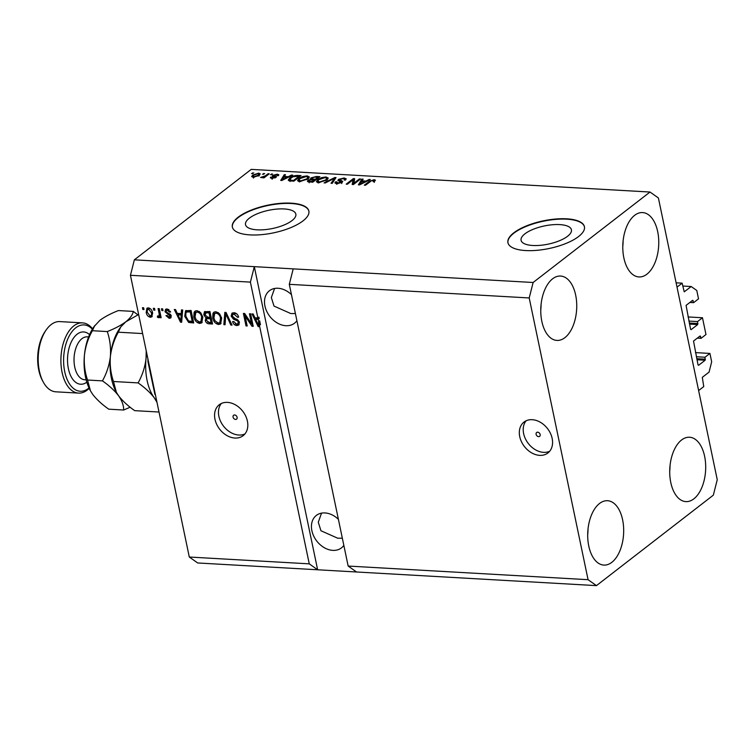 <?xml version="1.0" encoding="UTF-8"?>
<svg xmlns="http://www.w3.org/2000/svg" width="755" height="755" viewBox="0 0 755 755"><rect width="100%" height="100%" fill="white"/><g stroke="black" fill="none" stroke-linecap="round" stroke-linejoin="round"><path stroke-width="1.13" d="M682.142 283.163L684.228 291.826L691.184 286.523L696.78 290.477L698.526 298.857L693.609 302.67L692.637 300.311L686.078 305.388L690.58 329.246L691.136 329.642L697.705 324.565L697.554 321.573L702.471 317.761L705.972 334.522L701.055 338.334L700.083 335.975L693.524 341.052L698.035 364.91L698.592 365.307L705.151 360.229L705 357.238L709.927 353.425L711.672 361.805L709.068 372.111L702.301 377.349L703.754 386.579L698.62 390.552L677.018 287.127L682.142 283.163L676.121 282.823M709.927 353.425L695.459 352.604M705 357.238L696.327 356.738M701.055 338.334L697.318 338.117M702.471 317.761L688.013 316.94M697.554 321.573L688.871 321.073M693.609 302.67L689.862 302.453M691.184 286.523L682.747 286.041M532.766 245.488A25.717 9.296 -11.8 0 0 559.257 240.817A25.717 9.296 -11.8 0 0 571.422 229.784A25.717 9.296 -11.8 0 0 559.748 224.603A25.717 9.296 -11.8 0 0 533.247 229.275A25.717 9.296 -11.8 0 0 521.082 240.298A25.717 9.296 -11.8 0 0 532.766 245.488M257.191 229.831A25.717 9.296 -11.8 0 0 283.682 225.16A25.717 9.296 -11.8 0 0 295.847 214.127A25.717 9.296 -11.8 0 0 284.173 208.946A25.717 9.296 -11.8 0 0 257.682 213.608A25.717 9.296 -11.8 0 0 245.507 224.641A25.717 9.296 -11.8 0 0 257.191 229.831M250.103 234.899A39.081 14.137 -11.8 0 0 290.364 227.802A39.081 14.137 -11.8 0 0 308.861 211.032A39.081 14.137 -11.8 0 0 291.109 203.161A39.081 14.137 -11.8 0 0 250.849 210.258A39.081 14.137 -11.8 0 0 232.351 227.019A39.081 14.137 -11.8 0 0 250.103 234.899M308.889 211.211A39.081 14.137 -11.8 0 0 291.185 203.51A39.081 14.137 -11.8 0 0 251.132 210.522A39.081 14.137 -11.8 0 0 232.398 227.198M525.678 250.556A39.081 14.137 -11.8 0 0 565.939 243.459A39.081 14.137 -11.8 0 0 584.427 226.698A39.081 14.137 -11.8 0 0 566.684 218.818A39.081 14.137 -11.8 0 0 526.424 225.915A39.081 14.137 -11.8 0 0 507.926 242.676A39.081 14.137 -11.8 0 0 525.678 250.556M584.464 226.877A39.081 14.137 -11.8 0 0 566.76 219.177A39.081 14.137 -11.8 0 0 526.707 226.189A39.081 14.137 -11.8 0 0 507.964 242.855M538.608 436.645A2.444 1.831 -127.7 0 0 539.636 436.352A2.444 1.831 -127.7 0 0 539.948 433.898A2.444 1.831 -127.7 0 0 537.673 432.19A2.444 1.831 -127.7 0 0 536.645 432.483A2.444 1.831 -127.7 0 0 536.333 434.946A2.444 1.831 -127.7 0 0 538.608 436.645M539.674 455.359A19.536 14.619 -127.7 0 0 547.903 452.981A19.536 14.619 -127.7 0 0 550.433 433.342A19.536 14.619 -127.7 0 0 532.218 419.695A19.536 14.619 -127.7 0 0 523.989 422.083A19.536 14.619 -127.7 0 0 521.46 441.713A19.536 14.619 -127.7 0 0 539.674 455.359M526.103 420.79A19.536 14.619 -127.7 0 0 526.103 440.156A19.536 14.619 -127.7 0 0 543.572 452.349A19.536 14.619 -127.7 0 0 549.678 451.254M235.56 419.431A2.444 1.831 -127.7 0 0 236.589 419.129A2.444 1.831 -127.7 0 0 236.9 416.675A2.444 1.831 -127.7 0 0 234.626 414.967A2.444 1.831 -127.7 0 0 233.597 415.269A2.444 1.831 -127.7 0 0 233.276 417.723A2.444 1.831 -127.7 0 0 235.56 419.431M234.918 438.042A19.536 14.619 -127.7 0 0 243.157 435.663A19.536 14.619 -127.7 0 0 245.677 416.024A19.536 14.619 -127.7 0 0 227.472 402.387A19.536 14.619 -127.7 0 0 219.233 404.765A19.536 14.619 -127.7 0 0 216.713 424.404A19.536 14.619 -127.7 0 0 234.918 438.042M221.357 403.472A19.536 14.619 -127.7 0 0 221.347 422.838A19.536 14.619 -127.7 0 0 238.816 435.031A19.536 14.619 -127.7 0 0 244.931 433.936M338.391 519.317A20.517 15.345 -127.7 0 0 324.99 512.938A20.517 15.345 -127.7 0 0 316.336 515.429A20.517 15.345 -127.7 0 0 313.693 536.05A20.517 15.345 -127.7 0 0 332.804 550.376A20.517 15.345 -127.7 0 0 341.458 547.885A20.517 15.345 -127.7 0 0 343.836 545.384M291.458 294.648A20.517 15.345 -127.7 0 0 278.048 288.259A20.517 15.345 -127.7 0 0 269.403 290.76A20.517 15.345 -127.7 0 0 266.751 311.381A20.517 15.345 -127.7 0 0 285.871 325.707A20.517 15.345 -127.7 0 0 294.516 323.206A20.517 15.345 -127.7 0 0 296.904 320.715M611.833 562.324A32.238 17.931 -86.7 0 1 603.858 565.089A32.238 17.931 -86.7 0 1 587.824 539.098A32.238 17.931 -86.7 0 1 599.545 503.481A32.238 17.931 -86.7 0 1 607.52 500.716A32.238 17.931 -86.7 0 1 623.554 526.707A32.238 17.931 -86.7 0 1 611.833 562.324M564.9 337.655A32.238 17.931 -86.7 0 1 556.926 340.42A32.238 17.931 -86.7 0 1 540.891 314.429A32.238 17.931 -86.7 0 1 552.603 278.812A32.238 17.931 -86.7 0 1 560.578 276.047A32.238 17.931 -86.7 0 1 576.612 302.038A32.238 17.931 -86.7 0 1 564.9 337.655M646.922 274.178A32.238 17.931 -86.7 0 1 638.947 276.943A32.238 17.931 -86.7 0 1 622.913 250.943A32.238 17.931 -86.7 0 1 634.625 215.335A32.238 17.931 -86.7 0 1 642.599 212.57A32.238 17.931 -86.7 0 1 658.634 238.561A32.238 17.931 -86.7 0 1 646.922 274.178M693.854 498.847A32.238 17.931 -86.7 0 1 685.88 501.613A32.238 17.931 -86.7 0 1 669.845 475.622A32.238 17.931 -86.7 0 1 681.567 440.005A32.238 17.931 -86.7 0 1 689.541 437.239A32.238 17.931 -86.7 0 1 705.566 463.23A32.238 17.931 -86.7 0 1 693.854 498.847M274.593 288.467L271.347 297.536L274.008 306.077L290.817 313.561L295.403 313.533M321.536 513.145L318.28 522.215L320.941 530.746L337.759 538.23L342.336 538.202M348.159 566.052L289.297 284.324L293.214 268.865L134.362 259.833L251.236 169.375L650.008 192.034L658.398 197.97L717.25 479.708L713.333 495.167L596.459 585.625L356.549 571.988L348.159 566.052L588.069 579.689L529.208 297.951L289.297 284.324M529.208 297.951L533.124 282.493L293.214 268.865M596.459 585.625L588.069 579.689M309.257 563.843L317.638 569.78L254.312 266.657L250.396 282.115L257.88 317.94L258.908 317.138L259.21 318.601L256.662 318.459L255.634 319.252L258.484 325.339L258.635 321.564L259.663 320.771L260.456 324.584L259.437 325.377L309.257 563.843L189.297 557.03L130.445 275.292L134.362 259.833M250.396 282.115L130.445 275.292M259.437 325.377L259.324 326.67L258.182 326.604L251.943 313.91L253.17 313.986L254.945 317.77L257.88 317.94M251.519 323.706L249.443 313.769L250.622 313.835L253.227 326.32L251.972 326.254L245.101 316.024L247.187 325.981L246.007 325.915L243.393 313.429L244.658 313.504L251.519 323.706L252.519 322.932M231.153 316.166L231.945 313.221L233.965 312.73C236.39 313.032 237.948 314.505 238.646 317.166L237.495 317.26L234.173 314.184L232.776 314.514L232.323 316.194L239.429 322.319L238.703 325.084L236.853 325.547C234.673 325.311 233.248 324.008 232.587 321.621L233.729 321.526L236.504 324.093L237.806 323.801L238.24 322.225L237.608 320.932L233.531 319.242L231.153 316.166L232.181 315.373L232.531 312.9M223.857 324.65L224.82 312.372L226.038 312.438L232.04 325.122L230.822 325.046L225.792 313.872L225.075 324.725L223.857 324.65L224.877 323.857L225.773 312.428M215.883 311.702L219.63 313.853L221.677 318.195L220.602 323.942L218.544 324.508C215.335 323.687 213.391 321.47 212.721 317.836L212.938 313.419L213.835 312.259L215.883 311.702M197.017 310.635L200.773 312.778L202.812 317.128L201.736 322.866L199.688 323.442C196.47 322.621 194.526 320.394 193.856 316.77L194.073 312.353L194.979 311.192L197.017 310.635M181.247 313.58L181.455 309.909L182.682 309.975L181.662 322.253L180.52 322.187L174.282 309.503L175.509 309.569L177.274 313.353L181.247 313.58L182.266 312.787L182.427 309.965M142.827 309.475L142.45 307.691L143.629 307.757L144.007 309.541L142.827 309.475L143.828 308.701M146.215 312.485L146.904 308.276L148.386 307.87C150.717 308.474 152.104 310.107 152.538 312.749L151.821 316.864L150.349 317.27C148.046 316.685 146.668 315.09 146.215 312.485L147.244 311.692L147.48 307.974M153.727 310.097L153.359 308.314L154.539 308.38L154.907 310.163L153.727 310.097L154.728 309.323M159.06 313.287L158.069 308.578L159.248 308.644L161.145 317.723L159.966 317.657L159.664 316.213L158.607 317.742L157.399 317.194L157.569 315.92L158.399 316.128L159.23 315.128L159.06 313.287L160.06 312.513M159.107 317.6L159.437 317.1M158.399 316.128L160.258 314.335L160.079 312.495M161.834 310.56L161.457 308.776L162.636 308.842L163.014 310.626L161.834 310.56L162.835 309.776M164.986 311.711L165.59 309.323L167.166 308.937L170.583 312.013L169.441 312.108L167.355 310.23L166.43 310.437L166.119 311.551L171.253 315.901L170.706 317.968L169.177 318.346L165.949 315.599L167.091 315.496L168.865 317.043L170.111 316.015L164.986 311.711L166.015 310.909L166.185 309.031M171.159 315.543L169.856 316.845L171.055 315.288M184.739 316.326L185.532 310.767L191.081 310.456L193.686 322.942L188.637 322.423L184.739 316.326L185.758 315.533L186.126 310.447M203.784 314.797L204.445 311.73L209.947 311.532L212.551 324.008L209.031 323.81C207.125 323.687 205.87 322.583 205.266 320.498L205.983 317.949L203.784 314.797L204.813 314.005L205.039 311.438M353.718 183.352L359.427 178.935L360.607 179.001L353.425 184.55L352.179 184.484L353.104 179.784L347.385 184.211L346.205 184.144L353.387 178.586L354.642 178.661L353.887 184.192M339.618 179.445L342.742 181.474L342.185 182.361L336.928 183.691L334.909 182.918L335.588 181.832L336.862 181.832L337.73 183.04L341.383 181.691L338.457 180.822L338.419 179.397L344.082 177.982L346.252 178.841L345.46 180.077L344.186 180.077L344.695 179.256L343.148 178.624L339.618 179.445L339.665 181.747M336.862 181.832L336.787 184.343M341.166 182.955L341.383 181.691M338.457 180.822L337.834 180.303M324.055 182.88L334.805 177.529L336.022 177.604L332.247 183.352L331.03 183.276L334.644 178.218L325.282 182.955L324.055 182.88M325.99 176.953L328.217 178.02L326.906 179.983L318.629 182.653L316.392 181.634L317.827 179.539L321.564 177.614L325.99 176.953L326.169 177.774M307.134 175.887L309.352 176.944L308.04 178.916L299.763 181.578L297.527 180.568L298.961 178.473L302.698 176.538L307.134 175.887L307.304 176.708M262.466 174.273L264.675 173.546L262.466 174.273M252.727 175.084L258.644 173.131L260.248 173.858L259.116 175.396L253.246 177.312L251.641 176.566L252.727 175.084L253.17 176.802M374.169 179.69L375.433 180.181L374.376 181.559L373.102 181.568L373.272 180.341L371.554 180.69L365.514 185.239L364.335 185.173L369.204 181.398L374.169 179.69L374.537 181.436M374.272 182.399L373.272 180.341M533.124 282.493L650.008 192.034M288.306 176.67L291.439 175.066L292.666 175.141L281.87 180.483L280.718 180.426L284.267 174.66L285.494 174.735L284.342 176.444L288.306 176.67L288.429 177.236M277.142 175.651L276.453 174.754L274.112 175.302L274.735 175.962C276.245 176.16 276.679 176.623 276.028 177.368L271.923 178.369L270.724 177.066L272.621 177.793L274.745 177.387L273.782 176.717C272.319 176.528 271.998 176.066 272.81 175.33L277.283 174.188L278.85 174.792L278.416 175.641L277.142 175.651L277.425 175.122L277.538 175.651M274.112 175.302L274.15 176.812M276.434 176.727L276.028 177.368M270.318 177.784L270.724 177.066L270.969 178.237M271.998 177.057L272.744 178.378M274.867 177.982L274.801 177.029M272.291 176.085L272.81 175.33L273.055 176.528M270.422 174.726L272.63 173.999L270.422 174.726M265.354 175.83L268.063 173.744L269.242 173.81L264.024 177.85L262.844 177.784L263.674 177.132L260.522 177.491L265.354 175.83L265.534 176.679M251.566 173.65L253.765 172.923L251.566 173.65M289.778 177.991C291.704 176.33 294.346 175.481 297.725 175.424L301.075 175.613L293.893 181.172L289.023 180.785L288.221 180.134L289.778 177.991L289.977 178.954M310.786 179.794L310.9 177.925L316.439 176.491L319.931 176.689L312.759 182.238L307.379 181.389L307.927 180.473L310.701 179.379L310.211 178.954M365.967 181.087L369.101 179.482L370.337 179.548L359.531 184.899L358.38 184.833L361.928 179.077L363.155 179.143L362.004 180.86L365.967 181.087L366.09 181.653M189.297 557.03L197.687 562.966L356.549 571.988M369.384 182.248L369.204 181.398M291.572 175.679L291.439 175.066M284.569 176.104L284.267 174.66M284.493 177.151L284.342 176.444M283.927 178.85L287.079 177.302L283.899 177.114L282.04 179.879L283.927 178.85L284.04 179.407M287.202 177.85L287.079 177.302M282.143 180.351L282.04 179.879M277.585 175.651L277.283 174.188M274.282 177.463L275.301 177.803M271.63 174.773L271.451 173.933M268.233 174.584L268.063 173.744M263.816 177.831L263.674 177.132M261.881 177.746L261.711 176.944M262.523 177.585L262.419 177.057M264.288 177.642L264.08 176.651M252.765 173.707L252.585 172.857M258.984 174.905L258.644 173.131M259.022 174.915L259.616 174.981M254.02 176.736L257.936 175.339L258.833 174.16L257.87 173.707L253.954 175.113L253.067 176.274L254.133 177.302M258.087 176.094L257.936 175.339M263.665 174.32L263.495 173.48M297.876 176.132L297.725 175.424M289.042 180.785L289.76 180.086M293.553 180.454L299.055 176.198L293.157 176.727L290.949 178.067L290.099 180.143L293.553 180.454L293.704 181.162M299.225 177.038L299.055 176.198M291.713 181.049L291.562 180.341M290.269 180.964L289.684 179.737L290.062 181.511M298.253 181.285L299.018 180.511M299.178 179.492L298.961 178.473M302.812 177.085L302.698 176.538M308.04 177.718L309.022 177.953M300.726 181.587L300.594 180.936L306.87 178.841L307.955 177.312L306.303 176.528L300.122 178.557L298.989 179.841L299.32 181.955M307.03 179.614L306.87 178.841M298.989 179.841L300.594 180.936M308.238 181.927L307.927 180.473M312.561 182.229L312.419 181.53L314.561 179.869L311.249 179.737L310.9 177.925M311.268 179.709L311.806 179.341M314.741 180.709L314.561 179.869M311.249 179.737L309.229 180.445C308.55 181.096 308.965 181.427 310.484 181.417L312.419 181.53M309.229 180.445L309.21 182.804M315.571 180.058L315.401 179.218L317.912 177.274L314.344 177.142L312.089 177.991L312.032 180.417M318.091 178.114L317.912 177.274M312.089 177.991L313.221 179.095L315.401 179.218M317.119 182.361L317.883 181.578M318.044 180.568L317.827 179.539M321.677 178.161L321.564 177.614M326.906 178.784L327.887 179.029M319.591 182.663L319.45 182.002L325.735 179.907L326.821 178.378L325.169 177.604L318.988 179.624L317.855 180.907L318.185 183.031M325.896 180.69L325.735 179.907M317.855 180.907L319.45 182.002M335.116 178.992L334.805 177.529M334.88 179.35L334.644 178.218M344.261 178.841L344.082 177.982M344.808 179.794L345.63 179.926M335.947 183.578L335.588 181.832M337.863 183.701L337.73 183.04M341.6 182.738L341.77 183.531M338.74 180.917L338.419 179.397M359.606 179.775L359.427 178.935M352.896 184.522L353.104 179.784M353.302 180.719L353.387 178.586M353.755 180.369L354.303 180.398M369.233 180.096L369.101 179.482M362.23 180.52L361.928 179.077M362.155 181.568L362.004 180.86M361.588 183.267L364.75 181.71L361.56 181.53L359.701 184.286L361.588 183.267L361.702 183.824M364.863 182.257L364.75 181.71M359.805 184.767L359.701 184.286M152.274 316.373L150.349 317.27M151.377 316.477L149.745 315.92M150.019 308.436L148.631 309.163C147.282 309.559 146.866 310.654 147.376 312.466L150.113 315.977L151.934 314.958M151.132 315.184C152.482 314.797 152.897 313.702 152.387 311.9M150.113 315.977C151.453 315.59 151.878 314.495 151.359 312.693L148.631 309.163L149.65 308.37M152.331 311.938L151.359 312.693M160.975 316.883L159.966 317.657M160.664 315.43L159.664 316.213M159.635 316.949L158.418 316.402L157.399 317.194M159.428 315.335L160.258 314.335M170.347 311.409L169.441 312.108M168.931 309.531L167.355 310.23M168.374 309.437L166.43 310.437M171.111 317.477L169.177 318.346M170.205 317.544L168.469 316.987M170.564 314.486L169.582 315.241M170.602 314.448L166.723 312.504M181.738 321.404L180.52 322.187M181.54 321.394L181.172 320.648M178.227 314.646L177.604 313.372M180.822 320.922L181.842 320.129L182.191 314.222L179.001 314.042L177.972 314.835L180.822 320.922L181.162 315.014L177.972 314.835M181.88 317.798L180.851 318.591M182.191 314.222L181.162 315.014M193.506 322.074L189.665 321.63L188.637 322.423M189.665 321.63L188.552 320.96L192.204 321.413L190.203 311.853L186.381 312.079L185.73 313.391L185.919 316.411L188.561 320.96M190.203 311.853L191.213 311.069L189.212 310.937L186.381 312.079M193.204 320.639L192.204 321.413M189.212 310.937L188.184 311.73M202.208 322.404L199.688 323.442M200.707 322.649L198.093 321.621M194.903 316.071L193.856 316.77M194.884 315.977L195.101 311.56L194.073 312.353M195.101 311.56L195.526 310.862M199.603 311.636L198.357 311.296L195.819 312.513L195.045 316.873L196.13 319.724L199.367 321.979L200.915 321.555L201.632 317.043C201.141 314.354 199.707 312.712 197.329 312.089L195.819 312.513M200.915 321.555L201.944 320.762L202.812 317.109M202.604 316.288L201.632 317.043M198.357 311.296L197.329 312.089M212.372 323.149L207.71 322.149M206.332 319.884L205.266 320.498M206.294 319.705L207.012 317.157L205.983 317.949M210.985 316.524L209.984 317.298L209.069 312.919L210.069 312.145L206.143 312.476M208.097 317.893L206.728 318.865L206.398 320.356L209.135 322.376L211.07 322.479L210.286 318.752L207.068 318.695L209.229 317.846L208.21 318.638M211.287 317.959L209.229 317.846M212.07 321.705L211.07 322.479M211.296 317.978L210.286 318.752M206.643 312.089L204.964 314.854L207.814 317.175L209.984 317.298M207.757 311.994L206.728 312.787L205.341 313.032L206.37 312.24M209.069 312.919L206.728 312.787M221.073 323.48L218.544 324.508M219.573 323.716L216.959 322.687M213.769 317.138L212.721 317.836M213.74 317.043L213.967 312.627L212.938 313.419M213.967 312.627L214.392 311.938M218.459 312.702L217.223 312.372L214.684 313.589L213.91 317.949L214.986 320.79L218.233 323.055L219.78 322.63L220.498 318.11C220.007 315.43 218.572 313.778 216.194 313.165L214.684 313.589M219.78 322.63L220.809 321.838L221.677 318.185M221.47 317.355L220.498 318.11M217.223 312.372L216.194 313.165M231.691 324.376L230.822 325.046M226.472 313.353L225.792 313.872M238.467 316.515L237.495 317.26M236.91 313.995L235.201 313.391L234.173 314.184M235.201 313.391L232.776 314.514M239.137 324.612L236.853 325.547M237.872 324.754L235.39 323.82M237.806 323.801L239.326 321.904M239.175 321.498L238.24 322.225M238.429 320.299L237.608 320.932M237.4 319.459L234.55 318.45L233.531 319.242M234.55 318.45L233.89 318.063M253.048 325.462L251.972 326.254M252.991 325.452L251.717 323.555M245.932 315.392L245.101 316.024M247.008 325.131L246.007 325.915M245.13 316.015L244.601 313.495M259.399 325.82L258.182 326.604M259.201 325.811L258.833 325.056M255.888 319.054L255.266 317.789M258.484 325.339L259.503 324.546L259.663 320.771M259.541 322.206L258.512 322.998M259.21 318.601L258.182 319.393L255.634 319.252M258.182 319.393L258.635 321.564M670.044 465.486A32.238 17.931 -86.7 0 1 669.713 471.337M623.111 240.817A32.238 17.931 -86.7 0 1 622.771 246.668M541.09 304.293A32.238 17.931 -86.7 0 1 540.759 310.145M588.022 528.962A32.238 17.931 -86.7 0 1 587.692 534.823M154.935 394.497L147.971 361.796L147.876 358.748M92.346 329.171A33.22 18.479 93.3 0 0 75.802 327.774A33.22 18.479 93.3 0 0 64.704 371.573A33.22 18.479 93.3 0 0 88.467 388.4A33.22 18.479 93.3 0 0 89.005 387.966M89.184 388.344A35.174 19.564 -86.7 0 1 87.221 390.09A35.174 19.564 -86.7 0 1 78.52 393.1A35.174 19.564 -86.7 0 1 61.032 364.75A35.174 19.564 -86.7 0 1 73.811 325.896A35.174 19.564 -86.7 0 1 82.512 322.876A35.174 19.564 -86.7 0 1 92.563 328.812M82.512 322.876L59.815 321.592A35.174 19.564 93.3 0 0 51.113 324.603A35.174 19.564 93.3 0 0 46.225 329.878A35.174 19.564 93.3 0 0 43.262 382.039A35.174 19.564 93.3 0 0 55.823 391.817L78.52 393.1M90.421 390.797A42.988 23.915 -86.7 0 1 90.279 390.533L92.638 394.289C96.631 399.48 102.01 404.444 108.758 409.182L123.66 410.022C123.782 405.624 122.084 400.867 118.573 395.762L116.383 392.317L113.476 381.502C110.787 373.631 109.749 365.307 110.372 356.539C109.315 365.184 106.672 373.3 102.444 380.879C109.192 385.607 114.571 390.571 118.573 395.762C122.574 400.952 127.944 405.916 134.701 410.654L159.003 412.032M113.476 381.502L138.108 382.898C144.856 387.636 150.236 392.6 154.237 397.791L156.983 402.33M146.215 350.801L146.036 358.559C144.979 367.213 142.336 375.32 138.108 382.898M116.355 392.27A42.988 23.915 -86.7 0 1 116.213 392.005A42.988 23.915 -86.7 0 1 110.372 356.539C111.438 347.885 114.08 339.778 118.308 332.191L142.619 333.578M118.308 332.191L120.724 326.962L125.811 321.8L138.627 314.495M137.863 314.844L133.314 311.409C132.691 314.769 130.19 318.232 125.811 321.8C120.989 325.348 114.817 328.604 107.276 331.568C109.966 339.439 111.004 347.762 110.372 356.539A42.988 23.915 -86.7 0 1 119.837 328.246L120.724 326.962M156.625 400.65A42.988 23.915 -86.7 0 1 154.237 397.791A42.988 23.915 -86.7 0 1 146.036 358.559A42.988 23.915 -86.7 0 1 146.734 353.302M123.66 410.022L130.153 407.219M90.279 390.533A42.988 23.915 -86.7 0 1 84.437 355.058A42.988 23.915 -86.7 0 1 93.903 326.764L99.877 320.328C104.69 316.779 110.872 313.523 118.412 310.56L133.314 311.409M90.449 390.845L87.542 380.029C84.843 372.158 83.814 363.834 84.437 355.058C85.494 346.413 88.137 338.297 92.374 330.718L94.79 325.49M87.542 380.029L102.444 380.879M92.374 330.718L107.276 331.568M43.262 382.039L42.45 380.539A33.22 18.479 -86.7 0 1 45.243 331.275L46.225 329.878M705.415 359.191L696.733 358.7M705.151 360.229L696.959 359.757M700.649 336.371L699.649 336.315M697.96 323.536L689.287 323.036M697.705 324.565L689.504 324.093M693.194 300.707L692.193 300.65M275.103 177.746L274.735 175.962M316.59 177.198L316.439 176.491M310.635 182.125L310.484 181.417M313.372 179.803L313.221 179.095M334.22 180.341L333.965 179.124M341.298 181.606L341.1 180.662M169.177 313.853L168.148 314.646M191.515 321.96L190.487 322.753M210.06 323.017L209.031 323.81M227.387 315.297L226.66 315.864M236.655 319.205L235.636 319.997M88.618 336.928L87.24 336.843A21.489 11.957 93.3 0 0 81.927 338.693A21.489 11.957 93.3 0 0 74.113 362.438A21.489 11.957 93.3 0 0 84.805 379.765L86.174 379.841M86.844 382.19A26.18 14.562 -86.7 0 1 68.346 368.468A26.18 14.562 -86.7 0 1 77.142 334.191A26.18 14.562 -86.7 0 1 89.543 334.663M273.886 175.622L274.263 177.406M271.772 177.482L272.14 179.265M274.895 177.142L275.056 177.906M253.067 176.274L253.435 178.057M258.833 174.16L259.201 175.943M307.955 177.312L308.323 179.095M326.821 178.378L327.189 180.162M344.695 179.256L344.865 180.077M158.871 315.986L159.9 315.194"/></g></svg>
